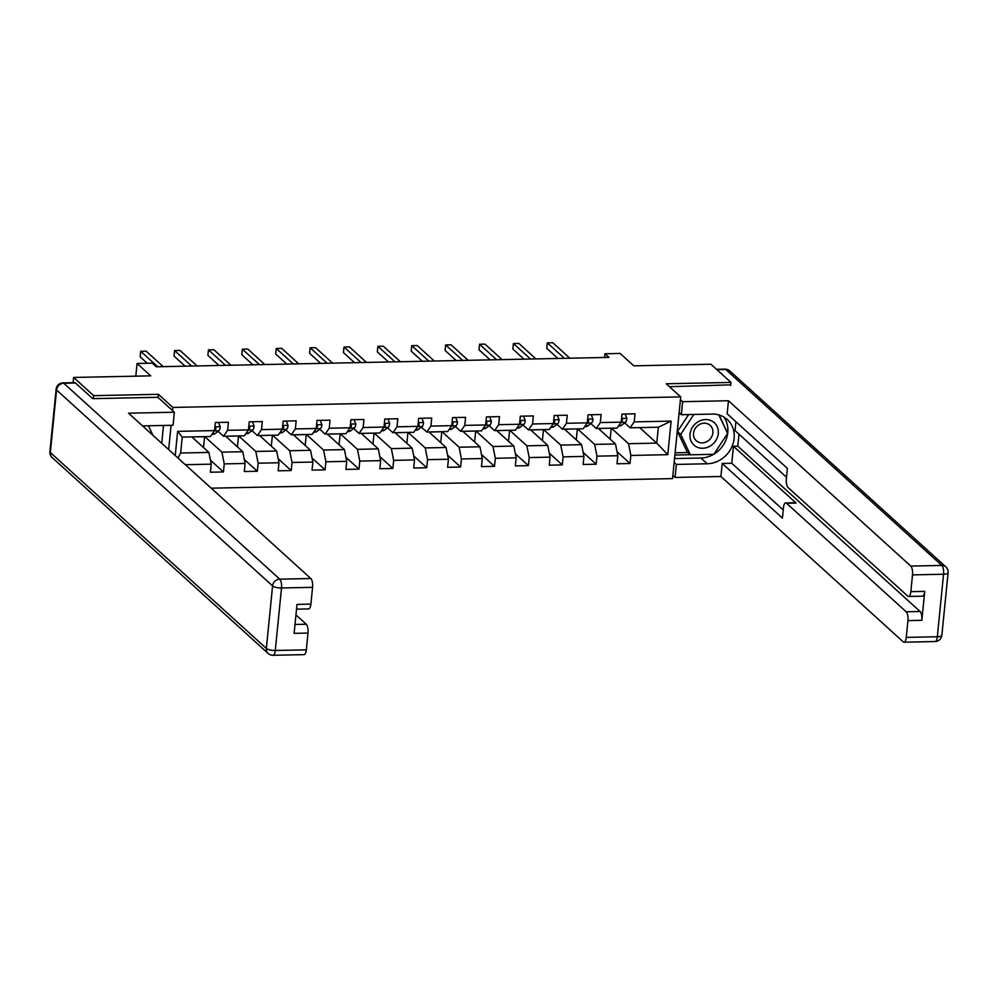 <?xml version="1.0" encoding="UTF-8"?>
<svg xmlns="http://www.w3.org/2000/svg" width="998" height="998" viewBox="0 0 998 998"><rect width="100%" height="100%" fill="white"/><g stroke="black" fill="none" stroke-linecap="round" stroke-linejoin="round"><path stroke-width="1.5" d="M211.227 488.184L672.552 478.616L680.698 396.892L172.866 407.434L172.554 410.59M730.673 385.415L730.973 382.434L710.9 364.22L633.792 365.829L620.145 353.442L604.938 353.754L604.563 357.496M73.091 382.683L73.615 377.456L150.723 375.847L137.075 363.472L135.803 376.159M158.096 397.478L158.42 394.322L93.687 395.657L93.388 398.639M93.687 395.657L73.615 377.456M168.662 449.587L171.082 425.31M618.573 425.909L619.983 425.872A17.802 6.362 88.8 0 0 621.579 425.273L625.447 422.329A6.163 2.208 88.8 0 0 626.881 418.411L625.147 414.033L621.979 414.108L621.18 422.154L600.322 422.578L601.133 414.519L588.096 414.794L587.286 422.853L566.44 423.289L567.238 415.218L554.214 415.492L553.403 423.551L532.558 423.988L533.356 415.929L520.332 416.191L519.521 424.262L498.676 424.686L499.474 416.628L486.438 416.902L485.639 424.961L464.781 425.398L465.592 417.326L452.556 417.601L451.757 425.659L430.899 426.096L431.71 418.037L418.673 418.312L417.863 426.371L397.017 426.807L397.815 418.736L384.791 419.01L383.981 427.069L363.135 427.506L363.933 419.447L350.909 419.709L350.098 427.78L329.253 428.204L330.051 420.146L317.015 420.42L316.216 428.479L295.358 428.915L296.169 420.844L283.133 421.119L282.334 429.177L261.476 429.614L262.287 421.555L249.251 421.817L248.452 429.889L227.594 430.313L228.405 422.254L215.368 422.528L214.558 430.587L177.632 431.361L175.224 455.537M621.979 414.083L635.015 413.821L634.204 421.88L671.13 421.106L667.787 454.689L630.861 455.45L630.05 463.509L617.026 451.695M185.329 464.694L211.214 464.157L210.403 472.229L223.44 471.954L224.238 463.895L245.096 463.459L244.285 471.518L257.322 471.256L258.133 463.184L278.978 462.76L278.18 470.819L291.204 470.545L292.015 462.486L312.861 462.049L312.062 470.12L325.086 469.846L325.897 461.787L346.743 461.35L345.944 469.409L358.981 469.135L359.779 461.076L380.637 460.652L379.826 468.711L392.863 468.436L393.661 460.377L414.519 459.941L413.708 468L426.745 467.738L427.556 459.666L448.401 459.242L447.603 467.301L460.627 467.027L461.438 458.968L482.284 458.531L481.485 466.602L494.509 466.328L495.32 458.269L516.166 457.833L515.367 465.891L528.404 465.629L529.202 457.558L550.06 457.134L549.249 465.193L562.286 464.918L563.084 456.859L583.942 456.423L583.131 464.494L596.168 464.22L596.966 456.161L617.824 455.724L617.014 463.783L630.05 463.509M137.075 363.472L152.27 363.16L156.287 366.79L608.955 357.396L604.938 353.754M621.18 422.154L617.076 428.067L596.23 428.504L590.816 423.589M598.388 428.454L615.492 443.973L594.646 444.409L577.53 428.891M596.23 428.504L600.322 422.578M617.824 455.724L615.492 443.973M596.966 456.161L594.646 444.409M587.286 422.853L583.194 428.778L562.348 429.202L556.934 424.3M564.506 429.165L581.609 444.671L560.751 445.108L543.648 429.589M562.348 429.202L566.44 423.289M583.942 456.423L581.609 444.671M563.084 456.859L560.751 445.108M553.403 423.551L549.312 429.477L528.466 429.913L523.052 424.998M530.624 429.864L547.727 445.382L526.869 445.819L509.766 430.3M528.466 429.913L532.558 423.988M550.06 457.134L547.727 445.382M529.202 457.558L526.869 445.819M519.521 424.262L515.43 430.175L494.571 430.612L489.157 425.709M496.73 430.575L513.845 446.081L492.987 446.518L475.884 430.999M494.571 430.612L498.676 424.686M516.166 457.833L513.845 446.081M495.32 458.269L492.987 446.518M485.639 424.961L481.547 430.887L460.689 431.311L455.275 426.408M462.847 431.273L479.951 446.792L459.105 447.216L442.002 431.71M460.689 431.311L464.781 425.398M482.284 458.531L479.951 446.792M461.438 458.968L459.105 447.216M451.757 425.659L447.653 431.585L426.807 432.022L421.393 427.107M428.965 431.972L446.069 447.491L425.223 447.927L408.107 432.408M426.807 432.022L430.899 426.096M448.401 459.242L446.069 447.491M427.556 459.666L425.223 447.927M417.863 426.371L413.771 432.296L392.925 432.72L387.511 427.818M395.083 432.683L412.186 448.189L391.341 448.626L374.225 433.107M392.925 432.72L397.017 426.807M414.519 459.941L412.186 448.189M393.661 460.377L391.341 448.626M383.981 427.069L379.889 432.995L359.043 433.431L353.629 428.516M361.201 433.382L378.304 448.9L357.446 449.325L340.343 433.818M359.043 433.431L363.135 427.506M380.637 460.652L378.304 448.9M359.779 461.076L357.446 449.325M350.098 427.78L346.007 433.693L325.148 434.13L319.747 429.215M327.307 434.08L344.422 449.599L323.564 450.036L306.461 434.517M325.148 434.13L329.253 428.204M346.743 461.35L344.422 449.599M325.897 461.787L323.564 450.036M316.216 428.479L312.125 434.404L291.266 434.829L285.852 429.926M293.424 434.791L310.54 450.31L289.682 450.734L272.579 435.215M291.266 434.829L295.358 428.915M312.861 462.049L310.54 450.31M292.015 462.486L289.682 450.734M282.334 429.177L278.242 435.103L257.384 435.54L251.97 430.625M259.542 435.49L276.646 451.009L255.8 451.445L238.697 435.926M257.384 435.54L261.476 429.614M278.978 462.76L276.646 451.009M258.133 463.184L255.8 451.445M248.452 429.889L244.348 435.802L223.502 436.238L218.088 431.336M225.66 436.201L242.763 451.707L221.918 452.144L204.802 436.625M223.502 436.238L227.594 430.313M245.096 463.459L242.763 451.707M224.238 463.895L221.918 452.144M214.558 430.587L210.466 436.513L182.235 437.099L177.632 431.361M191.778 436.899L208.881 452.418L180.638 453.005L177.968 458.02M211.214 464.157L208.881 452.418M158.42 394.322L172.866 407.434M730.973 382.434L666.252 383.781L680.698 396.892M182.235 437.099L180.638 453.005M639.656 427.606L656.759 443.112L658.356 427.219L630.112 427.805L624.698 422.89M611.425 428.192L628.528 443.698L656.759 443.112L667.787 454.689M658.356 427.219L671.13 421.106M630.112 427.805L634.204 421.88M630.861 455.45L628.528 443.698M203.542 447.566L204.553 436.637M223.44 471.954L210.416 460.14M191.853 436.974L204.627 436.7M225.735 436.263L238.435 435.926M237.424 446.867L238.51 436.001M257.322 471.256L244.298 459.442M259.617 435.565L272.317 435.228M271.306 446.168L272.392 435.303M291.204 470.545L278.18 458.731M293.512 434.866L306.199 434.529M305.188 445.457L306.274 434.592M325.086 469.846L312.062 458.032M327.394 434.155L340.081 433.818M339.083 444.759L340.168 433.893M358.981 469.135L345.957 457.321M361.276 433.456L373.963 433.12M372.965 444.06L374.05 433.182M392.863 468.436L379.839 456.622M395.158 432.745L407.858 432.408M406.847 443.349L407.933 432.483M426.745 467.738L413.721 455.924M429.04 432.047L441.74 431.71M440.729 442.65L441.815 431.785M460.627 467.027L447.603 455.213M462.922 431.348L475.622 431.011M474.611 441.939L475.697 431.074M494.509 466.328L481.485 454.514M496.817 430.637L509.504 430.3M508.506 441.241L509.591 430.375M528.404 465.629L515.367 453.816M530.699 429.938L543.386 429.602M542.388 440.542L543.473 429.676M562.286 464.918L549.262 453.104M564.581 429.227L577.281 428.891M576.27 439.831L577.355 428.965M596.168 464.22L583.144 452.406M598.463 428.529L611.163 428.192M610.152 439.132L611.238 428.267M215.368 422.541L218.537 422.478L220.271 426.857A6.163 2.208 88.8 0 1 218.836 430.762L214.957 433.706A17.802 6.362 88.8 0 1 213.372 434.317L211.963 434.342M157.771 366.765L140.693 351.271L146.12 351.159L163.21 366.653M214.021 431.373L214.707 430.849A6.163 2.208 -91.2 0 0 215.88 428.504L214.894 427.294M147.267 363.26L140.144 356.797L140.693 351.271M148.428 425.784L152.956 435.34M712.447 421.318A15.12 13.373 132.2 0 0 692.637 426.969A15.12 13.373 132.2 0 0 695.856 446.48A15.12 13.373 132.2 0 0 715.666 440.829A15.12 13.373 132.2 0 0 712.447 421.318M708.879 424.424A10.354 9.157 132.2 0 0 695.843 427.568A10.354 9.157 132.2 0 0 696.242 440.704A10.354 9.157 132.2 0 0 697.515 441.652A10.354 9.157 132.2 0 0 710.564 438.509A10.354 9.157 132.2 0 0 710.152 425.373A10.354 9.157 132.2 0 0 708.879 424.424M718.834 414.906L727.604 433.419L713.82 454.315L690.366 454.801L687.148 451.882L677.492 431.473L688.645 414.569M690.366 454.801L680.698 434.392L693.847 414.457M677.492 431.473L680.698 434.392M142.552 425.897L173.066 425.273L174.363 412.236L128.53 413.184L310.827 578.516A6.974 2.495 88.8 0 1 312.574 587.335L310.902 604.114A6.974 2.495 88.8 0 1 308.632 608.917L296.531 609.167M161.726 443.287L163.497 425.46M75.474 382.995L63.747 383.244A6.974 2.495 -91.2 0 0 62.936 382.895L74.663 382.646A6.974 2.495 88.8 0 1 75.474 382.995L92.739 398.651L157.896 397.304L174.363 412.236M294.996 624.474L306.261 624.249A6.974 2.495 88.8 0 1 308.008 633.056L306.336 649.848A6.974 2.495 88.8 0 1 304.078 654.638L273.015 655.274A6.974 2.495 -91.2 0 0 275.273 650.484L306.336 649.848M310.902 604.114L297.005 604.414L294.111 633.343L308.008 633.056M306.261 624.249L295.957 614.893M679.127 412.71L681.335 414.719L682.632 401.683L728.465 400.734L910.762 566.066L941.813 565.429L725.795 369.497L716.913 369.684M681.335 414.719L712.173 414.083A26.173 23.154 132.2 0 1 727.28 419.547A26.173 23.154 132.2 0 1 731.821 446.929A26.173 23.154 132.2 0 1 707.208 463.771L676.37 464.419L675.072 477.443L720.905 476.495L722.203 463.459L782.432 518.087L783.467 507.708A6.974 2.495 -91.2 0 1 785.725 502.917A6.974 2.495 -91.2 0 1 786.536 503.266L906.196 611.786L920.094 611.5A6.974 2.495 88.8 0 1 921.84 620.319L924.734 591.377A6.974 2.495 88.8 0 1 922.464 596.168L908.567 596.455A6.974 2.495 -91.2 0 0 910.825 591.664L912.509 574.885A6.974 2.495 -91.2 0 0 910.762 566.066M738.994 434.18L737.796 446.168L733.455 446.256L731.759 463.272L722.203 463.459M735.913 421.692L735.027 430.575L786.499 477.269M908.567 596.455A6.974 2.495 -91.2 0 1 907.756 596.105L788.108 487.585A6.974 2.495 -91.2 0 1 786.349 478.778L787.385 468.386L727.155 413.771L728.465 400.734M680.424 399.687L682.632 401.683M672.864 475.447L675.072 477.443M674.161 462.411L676.37 464.419M720.905 476.495L903.19 641.826A6.974 2.495 -91.2 0 0 904.001 642.188A6.974 2.495 -91.2 0 0 906.259 637.385L907.943 620.606A6.974 2.495 -91.2 0 0 906.196 611.786M730.736 384.866L669.458 386.688M733.455 446.256L796.092 503.067L786.536 503.266M737.796 446.168L920.094 611.5M731.759 463.272L783.243 509.966M785.725 502.917L795.294 502.718A6.974 2.495 88.8 0 1 796.092 503.067M674.548 458.569L700.87 458.02A26.173 23.154 132.2 0 0 713.632 454.315M713.932 454.14A26.173 23.154 132.2 0 0 723.8 417.002M674.898 455.038L690.279 454.714M727.38 432.932L719.184 415.006M675.122 452.793L687.871 452.531M249.251 421.842L252.407 421.755L254.153 426.146A6.163 2.208 88.8 0 1 252.719 430.063L248.851 433.007A17.802 6.362 88.8 0 1 247.255 433.619L245.845 433.643M191.653 366.066L174.575 350.572L180.002 350.46L197.093 365.954M247.903 430.662L248.589 430.15A6.163 2.208 -91.2 0 0 249.762 427.805L248.776 426.583M185.166 366.191L174.026 356.086L174.575 350.572M283.133 421.144L286.314 421.069L288.035 425.447A6.163 2.208 88.8 0 1 286.601 429.352L282.733 432.296A17.802 6.362 88.8 0 1 281.137 432.907L279.739 432.932M225.548 365.355L208.457 349.861L213.896 349.749L230.975 365.243M281.785 429.963L282.471 429.439A6.163 2.208 -91.2 0 0 283.644 427.094L282.659 425.884M219.049 365.493L207.908 355.388L208.457 349.861M317.015 420.432L320.171 420.345L321.93 424.736A6.163 2.208 88.8 0 1 320.483 428.653L316.616 431.598A17.802 6.362 88.8 0 1 315.019 432.209L313.622 432.234M259.43 364.657L242.352 349.163L247.778 349.051L264.857 364.544M315.68 429.265L316.354 428.741A6.163 2.208 -91.2 0 0 317.539 426.396L316.541 425.185M252.931 364.794L241.79 354.689L242.352 349.163M350.897 419.734L354.078 419.671L355.812 424.038A6.163 2.208 88.8 0 1 354.365 427.955L350.498 430.899A17.802 6.362 88.8 0 1 348.913 431.498L347.504 431.535M293.312 363.946L276.234 348.464L281.661 348.352L298.739 363.833M349.562 428.554L350.248 428.03A6.163 2.208 -91.2 0 0 351.421 425.684L350.435 424.474M286.825 364.083L275.685 353.978L276.234 348.464M384.791 419.023L387.948 418.948L389.694 423.339A6.163 2.208 88.8 0 1 388.259 427.244L384.38 430.188A17.802 6.362 88.8 0 1 382.795 430.799L381.386 430.824M327.194 363.247L310.116 347.753L315.543 347.641L332.621 363.135M383.444 427.855L384.13 427.331A6.163 2.208 -91.2 0 0 385.303 424.986L384.317 423.776M320.707 363.384L309.567 353.28L310.116 347.753M418.673 418.324L421.842 418.262L423.576 422.628A6.163 2.208 88.8 0 1 422.142 426.545L418.262 429.489A17.802 6.362 88.8 0 1 416.677 430.101L415.268 430.126M361.076 362.548L343.998 347.055L349.425 346.942L366.516 362.436M417.326 427.144L418.012 426.633A6.163 2.208 -91.2 0 0 419.185 424.287L418.199 423.077M354.589 362.686L343.449 352.581L343.998 347.055M452.556 417.626L455.737 417.551L457.458 421.929A6.163 2.208 88.8 0 1 456.024 425.834L452.156 428.791A17.802 6.362 88.8 0 1 450.56 429.389L449.15 429.427M394.971 361.837L377.88 346.343L383.319 346.231L400.398 361.725M451.208 426.445L451.894 425.921A6.163 2.208 -91.2 0 0 453.067 423.576L452.082 422.366M388.471 361.975L377.331 351.87L377.88 346.343M486.438 416.914L489.619 416.852L491.34 421.218A6.163 2.208 88.8 0 1 489.906 425.136L486.038 428.08A17.802 6.362 88.8 0 1 484.442 428.691L483.044 428.716M428.853 361.139L411.762 345.645L417.201 345.533L434.28 361.026M485.103 425.747L485.776 425.223A6.163 2.208 -91.2 0 0 486.949 422.878L485.964 421.667M422.354 361.276L411.213 351.171L411.762 345.645M520.32 416.216L523.501 416.154L525.235 420.52A6.163 2.208 88.8 0 1 523.788 424.437L519.921 427.381A17.802 6.362 88.8 0 1 518.336 427.98L516.927 428.017M462.735 360.44L445.657 344.946L451.084 344.834L468.162 360.328M518.985 425.036L519.671 424.524A6.163 2.208 -91.2 0 0 520.844 422.179L519.846 420.956M456.248 360.565L445.096 350.46L445.657 344.946M554.214 415.517L557.371 415.43L559.117 419.821A6.163 2.208 88.8 0 1 557.682 423.726L553.803 426.67A17.802 6.362 88.8 0 1 552.218 427.281L550.809 427.306M496.617 359.729L479.539 344.235L484.966 344.123L502.044 359.617M552.867 424.337L553.553 423.813A6.163 2.208 -91.2 0 0 554.726 421.468L553.74 420.258M490.13 359.866L478.99 349.762L479.539 344.235M588.096 414.806L591.253 414.719L592.999 419.11A6.163 2.208 88.8 0 1 591.565 423.027L587.685 425.971A17.802 6.362 88.8 0 1 586.1 426.583L584.691 426.608M530.499 359.031L513.421 343.537L518.848 343.424L535.938 358.918M586.749 423.639L587.435 423.115A6.163 2.208 -91.2 0 0 588.608 420.769L587.622 419.559M524.012 359.168L512.872 349.063L513.421 343.537M564.381 358.319L547.303 342.838L552.742 342.726L569.821 358.207M620.631 422.927L621.317 422.404A6.163 2.208 -91.2 0 0 622.49 420.058L621.505 418.848M557.894 358.457L546.754 348.352L547.303 342.838M220.234 426.745L214.932 426.857M214.957 433.706L212.362 433.768M218.836 430.762L214.707 430.849M214.857 427.581L215.88 428.504M62.936 382.895A6.974 6.974 0 0 0 56.138 389.17A6.974 2.083 -174.3 0 0 56.562 390.006A6.974 6.175 -47.8 0 1 63.747 383.244L279.764 579.164A6.974 6.175 -47.8 0 0 272.591 585.926L56.562 390.006L50.324 452.506L266.354 648.438L272.591 585.926A6.974 2.083 5.7 0 0 281.511 587.972L275.273 650.484A6.974 2.083 -174.3 0 1 266.354 648.438A6.974 6.175 -47.8 0 0 268.175 653.478A6.974 6.974 0 0 0 273.015 655.274M312.574 587.335L281.511 587.972A6.974 2.495 -91.2 0 0 279.764 579.164L310.827 578.516M52.158 457.546A6.974 6.175 -47.8 0 1 50.324 452.506A6.974 2.083 5.7 0 1 49.9 451.682A6.974 6.974 0 0 0 52.158 457.546L268.175 653.478M910.825 591.664L924.734 591.377M921.84 620.319L907.943 620.606M906.259 637.385L937.322 636.749L943.559 574.237L912.509 574.885M700.87 458.02L707.208 463.771M937.322 636.749A6.974 2.495 88.8 0 1 935.064 641.539A6.974 6.974 0 0 0 941.863 635.252A6.974 2.083 -174.3 0 1 937.322 636.749M943.559 574.237A6.974 2.083 5.7 0 0 948.1 572.74A6.974 6.974 0 0 0 945.842 566.876A6.974 6.175 -47.8 0 0 941.813 565.429A6.974 2.495 88.8 0 1 943.559 574.237M716.527 369.322L724.985 369.148A6.974 2.495 88.8 0 1 725.795 369.497A6.974 6.175 -47.8 0 1 729.825 370.957L945.842 566.876M254.116 426.034L248.814 426.146M248.851 433.007L246.257 433.057M252.719 430.063L248.589 430.15M248.752 426.882L249.762 427.805M287.998 425.335L282.708 425.447M282.733 432.296L280.139 432.359M286.601 429.352L282.471 429.439M282.634 426.171L283.644 427.094M321.88 424.637L316.591 424.736M316.616 431.598L314.021 431.647M320.483 428.653L316.354 428.741M316.516 425.472L317.539 426.396M355.762 423.925L350.473 424.038M350.498 430.899L347.903 430.949M354.365 427.955L350.248 428.03M350.398 424.774L351.421 425.684M389.644 423.227L384.355 423.339M384.38 430.188L381.785 430.25M388.259 427.244L384.13 427.331M384.28 424.063L385.303 424.986M423.539 422.516L418.237 422.628M418.262 429.489L415.679 429.539M422.142 426.545L418.012 426.633M418.174 423.364L419.185 424.287M457.421 421.817L452.131 421.929M452.156 428.791L449.562 428.841M456.024 425.834L451.894 425.921M452.057 422.653L453.067 423.576M491.303 421.119L486.014 421.231M486.038 428.08L483.444 428.13M489.906 425.136L485.776 425.223M485.939 421.954L486.949 422.878M525.185 420.408L519.896 420.52M519.921 427.381L517.326 427.431M523.788 424.437L519.671 424.524M519.821 421.256L520.844 422.179M559.067 419.709L553.778 419.821M553.803 426.67L551.208 426.732M557.682 423.726L553.553 423.813M553.703 420.545L554.726 421.468M592.962 419.01L587.66 419.11M587.685 425.971L585.102 426.021M591.565 423.027L587.435 423.115M587.585 419.846L588.608 420.769M626.844 418.299L621.542 418.411M621.579 425.273L618.985 425.323M625.447 422.329L621.317 422.404M621.48 419.135L622.49 420.058M56.138 389.17L49.9 451.682M904.001 642.188L935.064 641.539M941.863 635.252L948.1 572.74M729.825 370.957A6.974 6.974 0 0 0 724.985 369.148"/></g></svg>
